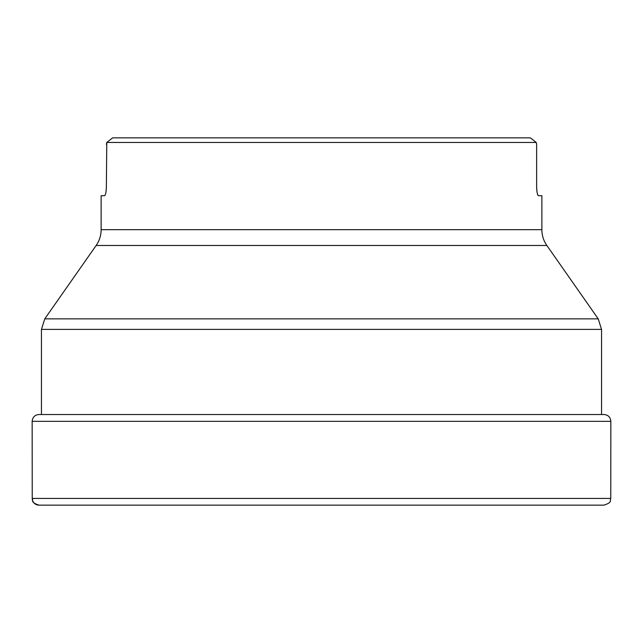 <?xml version="1.0" encoding="UTF-8"?>
<svg xmlns="http://www.w3.org/2000/svg" width="643" height="643" viewBox="0 0 643 643"><rect width="100%" height="100%" fill="white"/><g stroke="black" fill="none" stroke-linecap="round" stroke-linejoin="round"><path stroke-width="0.96" d="M41.449 414.518L41.449 329.393L601.551 329.393L598.231 318.864L44.769 318.864L96.145 245.481L546.855 245.481C543.568 240.723 541.912 235.459 541.872 229.68L101.128 229.68L101.128 195.705L104.528 195.705C105.597 195.118 106.208 192.056 106.368 186.526L106.778 142.449L536.222 142.449L536.632 144.289L536.222 142.449L530.371 137.859L536.222 142.449M538.336 195.673L538.472 195.705C537.403 195.118 536.792 192.056 536.632 186.526L536.64 187.065M536.656 187.74L536.688 188.616M536.72 189.211L536.881 190.891M536.881 190.923L537.009 191.903M537.411 193.856L537.548 194.307M537.821 195.022L538.151 195.544M538.472 195.705L541.872 195.705L541.872 229.68M536.632 186.526L536.632 144.289M112.629 137.859L106.778 142.449L112.629 137.859L530.371 137.859M106.063 191.357L106.224 189.934M106.344 187.925L106.352 187.515M106.36 187.089L106.368 186.591M106.778 142.449L106.368 144.289M321.5 414.518L38.966 414.518C34.818 414.92 32.552 417.194 32.15 421.342L32.238 498.421A6.727 6.727 0 0 0 38.966 505.141L604.034 505.141L38.966 505.141C29.916 502.095 33.54 500.551 32.238 498.421L32.15 421.342L610.85 421.342C610.448 417.194 608.182 414.92 604.034 414.518L321.5 414.518M321.5 505.141L117.09 505.141M610.85 421.342L610.762 498.421L32.238 498.421M601.551 414.518L601.551 329.393M44.769 318.864L41.449 329.393M546.855 245.481L598.231 318.864M96.145 245.481C99.432 240.723 101.088 235.459 101.128 229.68M610.762 498.421C609.46 500.551 613.084 502.095 604.034 505.141"/></g></svg>
